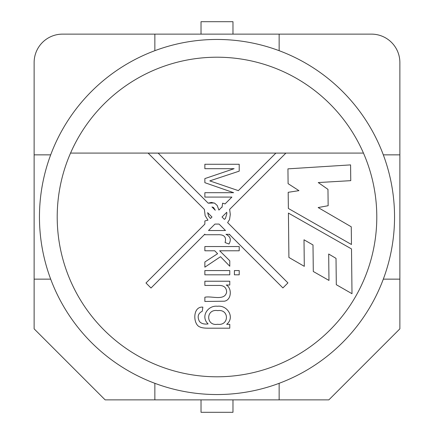 <?xml version="1.0" encoding="UTF-8"?>
<svg xmlns="http://www.w3.org/2000/svg" width="434" height="434" viewBox="0 0 434 434"><rect width="100%" height="100%" fill="white"/><g stroke="black" fill="none" stroke-linecap="round" stroke-linejoin="round"><path stroke-width="0.65" d="M229.776 328.196L208.271 328.196C204.392 328.202 201.642 327.806 200.02 327.008C192.956 324.844 192.322 306.236 202.857 307.126L202.26 311.243C198.023 313.381 197.09 316.782 199.45 321.453C201.295 323.623 204.175 324.448 208.087 323.921C200.188 316.451 208.076 305.069 217.434 306.258C227.411 304.934 235.195 317.411 226.689 324.334L229.776 324.334L229.776 328.196M204.864 274.82L204.864 270.566L229.776 270.566L229.776 274.82L204.864 274.82M204.864 250.781L204.864 246.55L239.21 246.55L239.21 250.781L219.653 250.781L229.776 260.763L229.776 266.226L220.521 256.7L204.864 267.165L204.864 261.979L217.597 253.706L214.738 250.781L204.864 250.781M350.585 164.893L287.937 168.853L288.1 183.658L298.945 190.651L288.192 192.311L288.371 208.461L351.459 244.499L351.263 226.808L318.165 207.555L328.147 205.716L327.968 189.37L318.252 182.557L350.759 180.658L350.585 164.893M234.414 274.82L234.414 270.566L239.21 270.566L239.21 274.82L234.414 274.82M204.864 285.442L204.864 281.216L229.776 281.216L229.776 285.029L226.233 285.029C232.174 287.992 231.642 300.23 224.264 301.212L204.864 301.462L204.864 297.236C211.673 295.695 224.855 301.288 226.64 292.049C226.456 287.444 223.722 285.246 218.438 285.442L204.864 285.442M351.507 248.926L288.42 213.083L288.908 257.46L304.299 266.335L304.006 239.79L313.001 244.955L313.294 271.489L328.972 280.429L328.679 254.009L336.014 258.36L336.307 284.699L352.001 293.704L351.507 248.926M148.097 153.083L70.547 153.083A159.793 159.793 0 0 1 363.453 153.083L285.919 153.083L229.64 209.383L230.297 214.401L229.543 219.588L227.611 222.588L287.926 282.903L282.903 287.926L229.304 234.327M229.776 234.327L225.978 234.327C230.443 236.47 231.441 239.698 228.973 244.017L225.067 242.552C226.597 237.062 224.204 234.458 217.89 234.74L204.864 234.74L204.864 234.154L151.005 288.019L145.981 282.995L204.864 224.112L204.864 220.939L207.973 220.163L205.141 215.638L204.392 209.416L148.081 153.099M158.122 153.099L208.195 203.172L211.423 202.428L214.759 203.253L217.184 205.445L218.91 210.067L222.105 206.872M222.051 207.273L222.62 203.161L225.067 203.915L231.897 197.079L204.864 197.079L204.864 192.696L233.633 192.696L204.864 182.687L204.864 178.596L234.116 168.68L204.864 168.68L204.864 164.269L239.21 164.269L239.21 171.148L209.801 180.88L238.342 190.634L275.867 153.11L285.903 153.121M275.861 153.083L158.139 153.083M219.045 224.069L214.955 224.069L208.51 230.514L225.49 230.514L219.045 224.069M208.195 203.172L214.19 202.971M224.383 219.36L225.387 218.627L226.825 213.783L226.754 212.269L222.024 217L224.383 219.36M207.631 212.649L208.662 216.322L210.506 218.476L211.976 217L207.631 212.649M215.269 210.246L213.55 207.523L211.976 206.953L215.269 210.246M217 39.456A177.544 177.544 0 0 1 394.544 217A177.544 177.544 0 0 1 217 394.544A177.544 177.544 0 0 1 39.456 217A177.544 177.544 0 0 1 217 39.456M232.977 34.129L232.977 21.7L201.023 21.7L201.023 34.129M232.977 399.871L232.977 412.3L201.023 412.3L201.023 399.871M363.453 153.083L70.547 153.083A159.793 159.793 0 0 0 217 376.793A159.793 159.793 0 0 0 363.453 153.083M148.097 153.121L158.139 153.121M238.342 190.634L275.861 153.121M217.754 310.625C205.683 308.547 205.749 326.287 217.597 324.29C229.309 326.005 229.396 308.883 217.754 310.625M328.853 399.871L105.147 399.871L34.129 328.853L34.129 62.534A28.405 28.405 0 0 1 62.534 34.129L371.466 34.129A28.405 28.405 0 0 1 399.871 62.534L399.871 328.853L328.853 399.871M399.871 154.857L383.314 154.857M279.143 50.686L279.143 34.129M154.857 34.129L154.857 50.686M50.686 154.857L34.129 154.857M34.129 279.143L50.686 279.143M154.857 383.314L154.857 399.871M279.143 399.871L279.143 383.314M383.314 279.143L399.871 279.143"/></g></svg>
